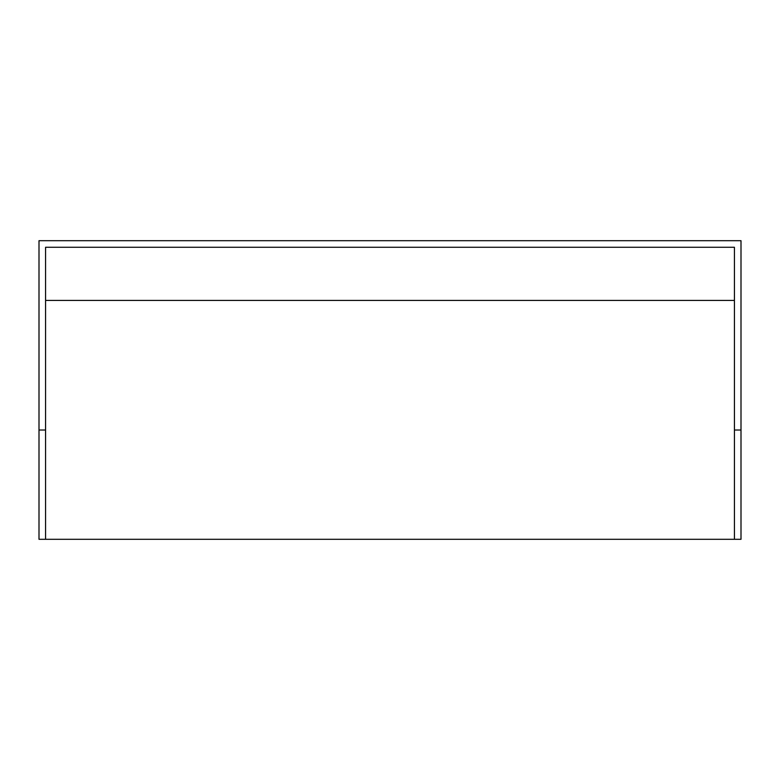 <?xml version="1.0" encoding="UTF-8"?>
<svg xmlns="http://www.w3.org/2000/svg" width="780" height="780" viewBox="0 0 780 780"><rect width="100%" height="100%" fill="white"/><g stroke="black" fill="none" stroke-linecap="round" stroke-linejoin="round"><path stroke-width="1.17" d="M45.572 539.302L39 539.302L39 240.698L741 240.698L741 430.014L734.428 430.014L734.428 539.302L45.572 539.302L45.572 430.014L39 430.014M741 430.014L741 539.302L734.428 539.302M734.428 430.014L734.428 247.27L45.572 247.27L45.572 430.014M734.428 300.417L45.572 300.417"/></g></svg>

